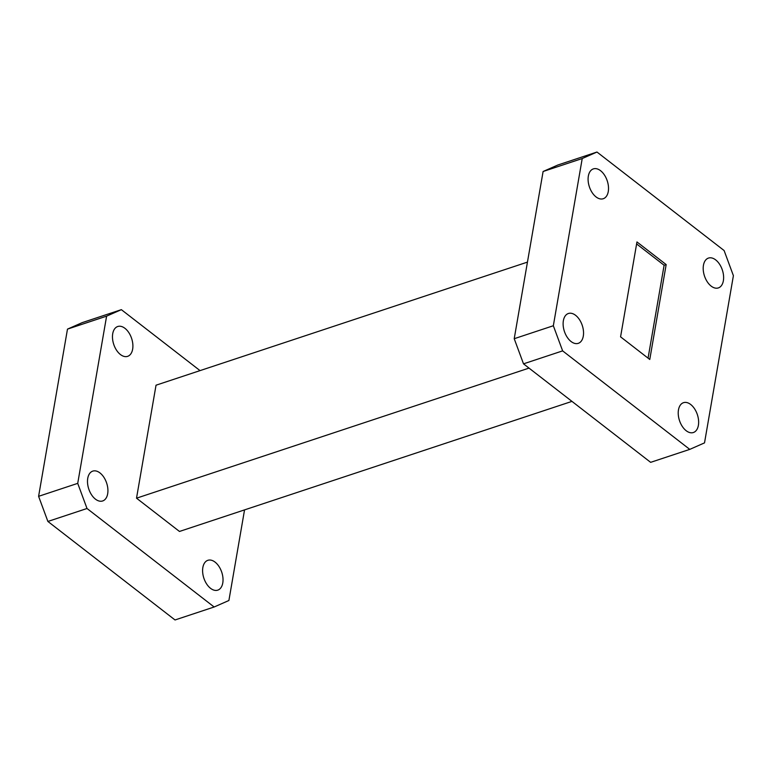 <?xml version="1.0" encoding="UTF-8"?>
<svg xmlns="http://www.w3.org/2000/svg" width="772" height="772" viewBox="0 0 772 772"><rect width="100%" height="100%" fill="white"/><g stroke="black" fill="none" stroke-linecap="round" stroke-linejoin="round"><path stroke-width="1.16" d="M215.079 562.122A15.72 9.418 -108.3 0 1 222.934 577.774A15.72 9.418 -108.3 0 1 217.762 590.146A15.72 9.418 -108.3 0 1 210.553 588.332A15.72 9.418 -108.3 0 1 202.698 572.679A15.72 9.418 -108.3 0 1 207.871 560.308A15.72 9.418 -108.3 0 1 215.079 562.122M99.974 472.937A15.72 9.418 -108.3 0 1 107.829 488.589A15.72 9.418 -108.3 0 1 102.657 500.96A15.72 9.418 -108.3 0 1 95.448 499.146A15.72 9.418 -108.3 0 1 87.593 483.494A15.72 9.418 -108.3 0 1 92.765 471.123A15.72 9.418 -108.3 0 1 99.974 472.937M124.948 328.322A15.72 9.418 -108.3 0 1 132.803 343.974A15.72 9.418 -108.3 0 1 127.631 356.346A15.72 9.418 -108.3 0 1 120.422 354.531A15.72 9.418 -108.3 0 1 112.567 338.889A15.72 9.418 -108.3 0 1 117.749 326.508A15.72 9.418 -108.3 0 1 124.948 328.322M715.673 259.894A15.72 9.418 -108.3 0 1 723.528 275.536A15.72 9.418 -108.3 0 1 718.356 287.917A15.72 9.418 -108.3 0 1 711.147 286.103A15.72 9.418 -108.3 0 1 703.292 270.451A15.72 9.418 -108.3 0 1 708.464 258.08A15.72 9.418 -108.3 0 1 715.673 259.894M690.699 404.499A15.72 9.418 -108.3 0 1 698.544 420.151A15.72 9.418 -108.3 0 1 693.372 432.523A15.72 9.418 -108.3 0 1 686.163 430.708A15.72 9.418 -108.3 0 1 678.318 415.056A15.72 9.418 -108.3 0 1 683.49 402.685A15.72 9.418 -108.3 0 1 690.699 404.499M575.594 315.314A15.72 9.418 -108.3 0 1 583.449 330.966A15.72 9.418 -108.3 0 1 578.276 343.337A15.72 9.418 -108.3 0 1 571.068 341.523A15.72 9.418 -108.3 0 1 563.213 325.88A15.72 9.418 -108.3 0 1 568.385 313.5A15.72 9.418 -108.3 0 1 575.594 315.314M600.568 170.708A15.72 9.418 -108.3 0 1 608.423 186.351A15.72 9.418 -108.3 0 1 603.25 198.732A15.72 9.418 -108.3 0 1 596.042 196.918A15.72 9.418 -108.3 0 1 588.187 181.266A15.72 9.418 -108.3 0 1 593.359 168.894A15.72 9.418 -108.3 0 1 600.568 170.708M648.065 358.15L664.113 265.25L636.62 243.952M664.113 265.25L666.168 264.574L649.773 359.472L620.572 336.843L636.958 241.945L666.168 264.574M733.4 275.672L704.518 442.877L689.763 449.381L562.634 350.874L523.512 363.844L514.22 338.705L543.102 171.5L557.857 165.005L596.978 152.036L724.107 250.543L733.4 275.672M596.978 152.036L582.223 158.54L543.102 171.5M514.22 338.705L553.341 325.745L582.223 158.54M553.341 325.745L562.634 350.874M244.55 509.887L228.898 600.5L214.143 606.995L175.022 619.964L47.893 521.457L38.6 496.328L67.482 329.123L82.237 322.619L121.358 309.659L200.035 370.618M689.763 449.381L650.642 462.341L523.512 363.844M571.965 401.382L179.471 531.454L136.519 498.181L156.031 385.199L527.45 262.113M136.519 498.181L529.013 368.109M214.143 606.995L87.014 508.497L77.721 483.359L106.604 316.153L121.358 309.659M47.893 521.457L87.014 508.497M38.6 496.328L77.721 483.359M67.482 329.123L106.604 316.153"/></g></svg>
